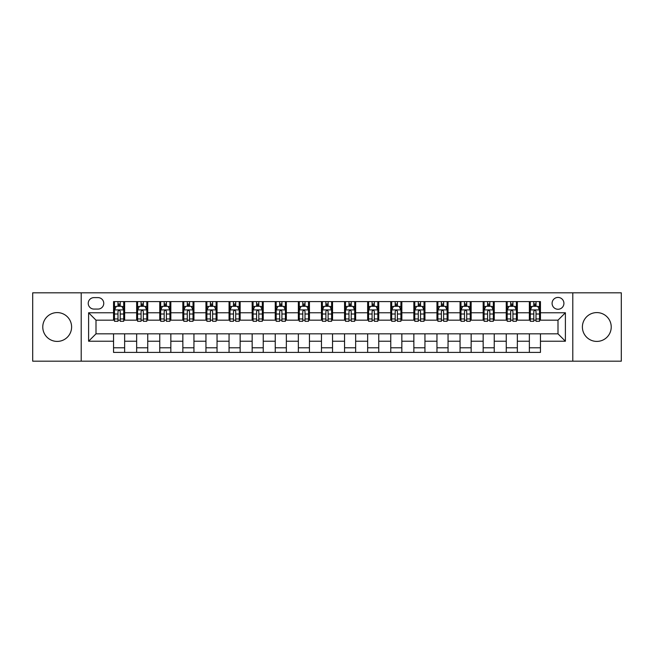 <?xml version="1.0" encoding="UTF-8"?>
<svg xmlns="http://www.w3.org/2000/svg" width="654" height="654" viewBox="0 0 654 654"><rect width="100%" height="100%" fill="white"/><g stroke="black" fill="none" stroke-linecap="round" stroke-linejoin="round"><path stroke-width="0.98" d="M596.816 312.587A14.413 14.413 0 0 0 582.395 327A14.413 14.413 0 0 0 596.816 341.413A14.413 14.413 0 0 0 611.228 327A14.413 14.413 0 0 0 596.816 312.587M57.184 312.587A14.413 14.413 0 0 0 42.772 327A14.413 14.413 0 0 0 57.184 341.413A14.413 14.413 0 0 0 71.605 327A14.413 14.413 0 0 0 57.184 312.587M558.001 297.431A5.911 5.911 0 0 0 552.09 303.342A5.911 5.911 0 0 0 558.001 309.26A5.911 5.911 0 0 0 563.92 303.342A5.911 5.911 0 0 0 558.001 297.431M572.79 361.188L621.3 361.188L621.3 292.812L572.79 292.812L572.79 361.188L81.21 361.188L81.21 292.812L32.7 292.812L32.7 361.188L81.21 361.188M93.963 309.072L98.026 309.072A5.731 5.731 0 0 0 103.757 303.342A5.731 5.731 0 0 0 98.026 297.619L93.963 297.619A5.731 5.731 0 0 0 88.233 303.342A5.731 5.731 0 0 0 93.963 309.072M572.79 292.812L81.21 292.812M113.551 341.233L88.601 341.233L88.601 312.767L113.551 312.767L113.551 320.166L95.999 320.166L95.999 333.834L113.551 333.834L113.551 352.408L540.449 352.408L540.449 333.834L558.001 333.834L558.001 320.166L540.449 320.166L540.449 312.767L565.399 312.767L565.399 341.233L540.449 341.233M540.449 312.767L540.449 301.592L113.551 301.592L113.551 312.767M529.364 301.592L529.364 320.166L530.288 320.166M533.795 320.166L536.01 320.166M539.525 320.166L540.449 320.166M529.364 320.166L516.423 320.166M506.261 301.592L506.261 320.166L507.185 320.166M510.692 320.166L512.916 320.166M506.261 320.166L493.32 320.166M483.159 301.592L483.159 320.166L484.083 320.166M487.598 320.166L489.813 320.166M483.159 320.166L470.226 320.166M460.056 301.592L460.056 320.166L460.98 320.166M464.495 320.166L466.711 320.166M460.056 320.166L447.123 320.166M436.962 301.592L436.962 320.166L437.886 320.166M441.393 320.166L443.608 320.166M436.962 320.166L424.021 320.166M413.859 301.592L413.859 320.166L414.783 320.166M418.29 320.166L420.514 320.166M413.859 320.166L400.918 320.166M390.757 301.592L390.757 320.166L391.681 320.166M395.196 320.166L397.411 320.166M390.757 320.166L377.824 320.166M367.654 301.592L367.654 320.166L368.578 320.166M372.093 320.166L374.309 320.166M367.654 320.166L354.721 320.166M344.56 301.592L344.56 320.166L345.484 320.166M348.991 320.166L351.206 320.166M344.56 320.166L331.619 320.166M321.457 301.592L321.457 320.166L322.381 320.166M325.888 320.166L328.112 320.166M321.457 320.166L308.516 320.166M298.355 301.592L298.355 320.166L299.279 320.166M302.794 320.166L305.009 320.166M298.355 320.166L285.422 320.166M275.252 301.592L275.252 320.166L276.176 320.166M279.691 320.166L281.907 320.166M275.252 320.166L262.319 320.166M252.158 301.592L252.158 320.166L253.082 320.166M256.589 320.166L258.804 320.166M252.158 320.166L239.217 320.166M229.055 301.592L229.055 320.166L229.979 320.166M233.486 320.166L235.71 320.166M229.055 320.166L216.114 320.166M205.953 301.592L205.953 320.166L206.877 320.166M210.392 320.166L212.607 320.166M205.953 320.166L193.02 320.166M182.85 301.592L182.85 320.166L183.774 320.166M187.289 320.166L189.505 320.166M182.85 320.166L169.917 320.166M159.756 301.592L159.756 320.166L160.68 320.166M164.187 320.166L166.402 320.166M159.756 320.166L146.815 320.166M136.653 301.592L136.653 320.166L137.577 320.166M141.084 320.166L143.308 320.166M136.653 320.166L123.712 320.166M113.551 320.166L114.475 320.166M117.99 320.166L120.205 320.166M113.551 333.834L124.636 333.834L124.636 352.408M540.449 333.834L124.636 333.834M124.636 301.592L124.636 320.166M113.551 306.211L114.475 306.211M117.99 306.211L120.205 306.211M123.712 306.211L124.636 306.211M113.551 347.789L124.636 347.789M136.653 333.834L136.653 352.408M147.739 301.592L147.739 320.166M136.653 306.211L137.577 306.211M141.084 306.211L143.308 306.211M146.815 306.211L147.739 306.211M147.739 333.834L147.739 352.408M136.653 347.789L147.739 347.789M159.756 333.834L159.756 352.408M170.841 333.834L170.841 352.408M159.756 347.789L170.841 347.789M170.841 301.592L170.841 320.166M159.756 306.211L160.68 306.211M164.187 306.211L166.402 306.211M169.917 306.211L170.841 306.211M182.85 333.834L182.85 352.408M193.944 333.834L193.944 352.408M182.85 347.789L193.944 347.789M193.944 301.592L193.944 320.166M182.85 306.211L183.774 306.211M187.289 306.211L189.505 306.211M193.02 306.211L193.944 306.211M205.953 333.834L205.953 352.408M217.038 333.834L217.038 352.408M205.953 347.789L217.038 347.789M217.038 301.592L217.038 320.166M205.953 306.211L206.877 306.211M210.392 306.211L212.607 306.211M216.114 306.211L217.038 306.211M229.055 333.834L229.055 352.408M240.141 333.834L240.141 352.408M229.055 347.789L240.141 347.789M240.141 301.592L240.141 320.166M229.055 306.211L229.979 306.211M233.486 306.211L235.71 306.211M239.217 306.211L240.141 306.211M252.158 333.834L252.158 352.408M263.243 333.834L263.243 352.408M252.158 347.789L263.243 347.789M263.243 301.592L263.243 320.166M252.158 306.211L253.082 306.211M256.589 306.211L258.804 306.211M262.319 306.211L263.243 306.211M275.252 333.834L275.252 352.408M286.346 333.834L286.346 352.408M275.252 347.789L286.346 347.789M286.346 301.592L286.346 320.166M275.252 306.211L276.176 306.211M279.691 306.211L281.907 306.211M285.422 306.211L286.346 306.211M298.355 333.834L298.355 352.408M309.44 333.834L309.44 352.408M298.355 347.789L309.44 347.789M309.44 301.592L309.44 320.166M298.355 306.211L299.279 306.211M302.794 306.211L305.009 306.211M308.516 306.211L309.44 306.211M321.457 333.834L321.457 352.408M332.543 333.834L332.543 352.408M321.457 347.789L332.543 347.789M332.543 301.592L332.543 320.166M321.457 306.211L322.381 306.211M325.888 306.211L328.112 306.211M331.619 306.211L332.543 306.211M344.56 333.834L344.56 352.408M355.645 333.834L355.645 352.408M344.56 347.789L355.645 347.789M355.645 301.592L355.645 320.166M344.56 306.211L345.484 306.211M348.991 306.211L351.206 306.211M354.721 306.211L355.645 306.211M367.654 333.834L367.654 352.408M378.748 333.834L378.748 352.408M367.654 347.789L378.748 347.789M378.748 301.592L378.748 320.166M367.654 306.211L368.578 306.211M372.093 306.211L374.309 306.211M377.824 306.211L378.748 306.211M390.757 333.834L390.757 352.408M401.842 333.834L401.842 352.408M390.757 347.789L401.842 347.789M401.842 301.592L401.842 320.166M390.757 306.211L391.681 306.211M395.196 306.211L397.411 306.211M400.918 306.211L401.842 306.211M413.859 333.834L413.859 352.408M424.945 333.834L424.945 352.408M413.859 347.789L424.945 347.789M424.945 301.592L424.945 320.166M413.859 306.211L414.783 306.211M418.29 306.211L420.514 306.211M424.021 306.211L424.945 306.211M436.962 333.834L436.962 352.408M448.047 333.834L448.047 352.408M436.962 347.789L448.047 347.789M448.047 301.592L448.047 320.166M436.962 306.211L437.886 306.211M441.393 306.211L443.608 306.211M447.123 306.211L448.047 306.211M460.056 333.834L460.056 352.408M471.15 333.834L471.15 352.408M460.056 347.789L471.15 347.789M471.15 301.592L471.15 320.166M460.056 306.211L460.98 306.211M464.495 306.211L466.711 306.211M470.226 306.211L471.15 306.211M483.159 333.834L483.159 352.408M494.244 333.834L494.244 352.408M483.159 347.789L494.244 347.789M494.244 301.592L494.244 320.166M483.159 306.211L484.083 306.211M487.598 306.211L489.813 306.211M493.32 306.211L494.244 306.211M506.261 333.834L506.261 352.408M517.347 333.834L517.347 352.408M506.261 347.789L517.347 347.789M517.347 301.592L517.347 320.166M506.261 306.211L507.185 306.211M510.692 306.211L512.916 306.211M516.423 306.211L517.347 306.211M529.364 333.834L529.364 352.408M529.364 347.789L540.449 347.789M529.364 306.211L530.288 306.211M533.795 306.211L536.01 306.211M539.525 306.211L540.449 306.211M95.999 320.166L88.601 312.767M95.999 333.834L88.601 341.233M565.399 312.767L558.001 320.166M565.399 341.233L558.001 333.834M120.205 303.996L117.99 303.996M123.712 318.956L120.205 318.956L120.205 321.269L123.712 321.269L123.712 309.996L121.865 306.301L116.322 306.301L114.475 309.996L114.475 321.269L117.99 321.269L117.99 318.956L114.475 318.956M114.475 309.996L114.475 301.592M123.712 309.996L123.712 301.592M117.99 306.301L117.99 301.592M120.205 301.592L120.205 306.301M120.205 318.956L120.205 311.386C119.469 309.963 118.726 309.963 117.99 311.386L117.99 318.956M143.308 303.996L141.084 303.996M146.815 318.956L143.308 318.956L143.308 321.269L146.815 321.269L146.815 309.996L144.967 306.301L139.425 306.301L137.577 309.996L137.577 321.269L141.084 321.269L141.084 318.956L137.577 318.956M137.577 309.996L137.577 301.592M146.815 309.996L146.815 301.592M141.084 306.301L141.084 301.592M143.308 301.592L143.308 306.301M143.308 318.956L143.308 311.386C142.564 309.963 141.828 309.963 141.084 311.386L141.084 318.956M166.402 303.996L164.187 303.996M169.917 318.956L166.402 318.956L166.402 321.269L169.917 321.269L169.917 309.996L168.07 306.301L162.527 306.301L160.68 309.996L160.68 321.269L164.187 321.269L164.187 318.956L160.68 318.956M160.68 309.996L160.68 301.592M169.917 309.996L169.917 301.592M164.187 306.301L164.187 301.592M166.402 301.592L166.402 306.301M166.402 318.956L166.402 311.386C165.666 309.963 164.931 309.963 164.187 311.386L164.187 318.956M189.505 303.996L187.289 303.996M193.02 318.956L189.505 318.956L189.505 321.269L193.02 321.269L193.02 309.996L191.172 306.301L185.622 306.301L183.774 309.996L183.774 321.269L187.289 321.269L187.289 318.956L183.774 318.956M183.774 309.996L183.774 301.592M193.02 309.996L193.02 301.592M187.289 306.301L187.289 301.592M189.505 301.592L189.505 306.301M189.505 318.956L189.505 311.386C188.769 309.963 188.025 309.963 187.289 311.386L187.289 318.956M212.607 303.996L210.392 303.996M216.114 318.956L212.607 318.956L212.607 321.269L216.114 321.269L216.114 309.996L214.267 306.301L208.724 306.301L206.877 309.996L206.877 321.269L210.392 321.269L210.392 318.956L206.877 318.956M206.877 309.996L206.877 301.592M216.114 309.996L216.114 301.592M210.392 306.301L210.392 301.592M212.607 301.592L212.607 306.301M212.607 318.956L212.607 311.386C211.871 309.963 211.128 309.963 210.392 311.386L210.392 318.956M235.71 303.996L233.486 303.996M239.217 318.956L235.71 318.956L235.71 321.269L239.217 321.269L239.217 309.996L237.369 306.301L231.827 306.301L229.979 309.996L229.979 321.269L233.486 321.269L233.486 318.956L229.979 318.956M229.979 309.996L229.979 301.592M239.217 309.996L239.217 301.592M233.486 306.301L233.486 301.592M235.71 301.592L235.71 306.301M235.71 318.956L235.71 311.386C234.966 309.963 234.23 309.963 233.486 311.386L233.486 318.956M258.804 303.996L256.589 303.996M262.319 318.956L258.804 318.956L258.804 321.269L262.319 321.269L262.319 309.996L260.472 306.301L254.929 306.301L253.082 309.996L253.082 321.269L256.589 321.269L256.589 318.956L253.082 318.956M253.082 309.996L253.082 301.592M262.319 309.996L262.319 301.592M256.589 306.301L256.589 301.592M258.804 301.592L258.804 306.301M258.804 318.956L258.804 311.386C258.068 309.963 257.333 309.963 256.589 311.386L256.589 318.956M281.907 303.996L279.691 303.996M285.422 318.956L281.907 318.956L281.907 321.269L285.422 321.269L285.422 309.996L283.574 306.301L278.024 306.301L276.176 309.996L276.176 321.269L279.691 321.269L279.691 318.956L276.176 318.956M276.176 309.996L276.176 301.592M285.422 309.996L285.422 301.592M279.691 306.301L279.691 301.592M281.907 301.592L281.907 306.301M281.907 318.956L281.907 311.386C281.171 309.963 280.427 309.963 279.691 311.386L279.691 318.956M305.009 303.996L302.794 303.996M308.516 318.956L305.009 318.956L305.009 321.269L308.516 321.269L308.516 309.996L306.669 306.301L301.126 306.301L299.279 309.996L299.279 321.269L302.794 321.269L302.794 318.956L299.279 318.956M299.279 309.996L299.279 301.592M308.516 309.996L308.516 301.592M302.794 306.301L302.794 301.592M305.009 301.592L305.009 306.301M305.009 318.956L305.009 311.386C304.274 309.963 303.53 309.963 302.794 311.386L302.794 318.956M328.112 303.996L325.888 303.996M331.619 318.956L328.112 318.956L328.112 321.269L331.619 321.269L331.619 309.996L329.771 306.301L324.229 306.301L322.381 309.996L322.381 321.269L325.888 321.269L325.888 318.956L322.381 318.956M322.381 309.996L322.381 301.592M331.619 309.996L331.619 301.592M325.888 306.301L325.888 301.592M328.112 301.592L328.112 306.301M328.112 318.956L328.112 311.386C327.368 309.963 326.632 309.963 325.888 311.386L325.888 318.956M351.206 303.996L348.991 303.996M354.721 318.956L351.206 318.956L351.206 321.269L354.721 321.269L354.721 309.996L352.874 306.301L347.331 306.301L345.484 309.996L345.484 321.269L348.991 321.269L348.991 318.956L345.484 318.956M345.484 309.996L345.484 301.592M354.721 309.996L354.721 301.592M348.991 306.301L348.991 301.592M351.206 301.592L351.206 306.301M351.206 318.956L351.206 311.386C350.47 309.963 349.735 309.963 348.991 311.386L348.991 318.956M374.309 303.996L372.093 303.996M377.824 318.956L374.309 318.956L374.309 321.269L377.824 321.269L377.824 309.996L375.976 306.301L370.426 306.301L368.578 309.996L368.578 321.269L372.093 321.269L372.093 318.956L368.578 318.956M368.578 309.996L368.578 301.592M377.824 309.996L377.824 301.592M372.093 306.301L372.093 301.592M374.309 301.592L374.309 306.301M374.309 318.956L374.309 311.386C373.573 309.963 372.829 309.963 372.093 311.386L372.093 318.956M397.411 303.996L395.196 303.996M400.918 318.956L397.411 318.956L397.411 321.269L400.918 321.269L400.918 309.996L399.071 306.301L393.528 306.301L391.681 309.996L391.681 321.269L395.196 321.269L395.196 318.956L391.681 318.956M391.681 309.996L391.681 301.592M400.918 309.996L400.918 301.592M395.196 306.301L395.196 301.592M397.411 301.592L397.411 306.301M397.411 318.956L397.411 311.386C396.676 309.963 395.932 309.963 395.196 311.386L395.196 318.956M420.514 303.996L418.29 303.996M424.021 318.956L420.514 318.956L420.514 321.269L424.021 321.269L424.021 309.996L422.173 306.301L416.631 306.301L414.783 309.996L414.783 321.269L418.29 321.269L418.29 318.956L414.783 318.956M414.783 309.996L414.783 301.592M424.021 309.996L424.021 301.592M418.29 306.301L418.29 301.592M420.514 301.592L420.514 306.301M420.514 318.956L420.514 311.386C419.77 309.963 419.034 309.963 418.29 311.386L418.29 318.956M443.608 303.996L441.393 303.996M447.123 318.956L443.608 318.956L443.608 321.269L447.123 321.269L447.123 309.996L445.276 306.301L439.733 306.301L437.886 309.996L437.886 321.269L441.393 321.269L441.393 318.956L437.886 318.956M437.886 309.996L437.886 301.592M447.123 309.996L447.123 301.592M441.393 306.301L441.393 301.592M443.608 301.592L443.608 306.301M443.608 318.956L443.608 311.386C442.872 309.963 442.137 309.963 441.393 311.386L441.393 318.956M466.711 303.996L464.495 303.996M470.226 318.956L466.711 318.956L466.711 321.269L470.226 321.269L470.226 309.996L468.378 306.301L462.828 306.301L460.98 309.996L460.98 321.269L464.495 321.269L464.495 318.956L460.98 318.956M460.98 309.996L460.98 301.592M470.226 309.996L470.226 301.592M464.495 306.301L464.495 301.592M466.711 301.592L466.711 306.301M466.711 318.956L466.711 311.386C465.975 309.963 465.231 309.963 464.495 311.386L464.495 318.956M489.813 303.996L487.598 303.996M493.32 318.956L489.813 318.956L489.813 321.269L493.32 321.269L493.32 309.996L491.473 306.301L485.93 306.301L484.083 309.996L484.083 321.269L487.598 321.269L487.598 318.956L484.083 318.956M484.083 309.996L484.083 301.592M493.32 309.996L493.32 301.592M487.598 306.301L487.598 301.592M489.813 301.592L489.813 306.301M489.813 318.956L489.813 311.386C489.078 309.963 488.334 309.963 487.598 311.386L487.598 318.956M512.916 303.996L510.692 303.996M516.423 318.956L512.916 318.956L512.916 321.269L516.423 321.269L516.423 309.996L514.575 306.301L509.033 306.301L507.185 309.996L507.185 321.269L510.692 321.269L510.692 318.956L507.185 318.956M507.185 309.996L507.185 301.592M516.423 309.996L516.423 301.592M510.692 306.301L510.692 301.592M512.916 301.592L512.916 306.301M512.916 318.956L512.916 311.386C512.172 309.963 511.436 309.963 510.692 311.386L510.692 318.956M536.01 303.996L533.795 303.996M539.525 318.956L536.01 318.956L536.01 321.269L539.525 321.269L539.525 309.996L537.678 306.301L532.135 306.301L530.288 309.996L530.288 321.269L533.795 321.269L533.795 318.956L530.288 318.956M530.288 309.996L530.288 301.592M539.525 309.996L539.525 301.592M533.795 306.301L533.795 301.592M536.01 301.592L536.01 306.301M536.01 318.956L536.01 311.386C535.274 309.963 534.539 309.963 533.795 311.386L533.795 318.956M136.653 341.233L124.636 341.233M136.653 312.767L124.636 312.767M159.756 312.767L147.739 312.767M159.756 341.233L147.739 341.233M182.85 312.767L170.841 312.767M182.85 341.233L170.841 341.233M205.953 312.767L193.944 312.767M205.953 341.233L193.944 341.233M229.055 312.767L217.038 312.767M229.055 341.233L217.038 341.233M252.158 312.767L240.141 312.767M252.158 341.233L240.141 341.233M275.252 312.767L263.243 312.767M275.252 341.233L263.243 341.233M298.355 312.767L286.346 312.767M298.355 341.233L286.346 341.233M321.457 312.767L309.44 312.767M321.457 341.233L309.44 341.233M344.56 312.767L332.543 312.767M344.56 341.233L332.543 341.233M367.654 312.767L355.645 312.767M367.654 341.233L355.645 341.233M390.757 312.767L378.748 312.767M390.757 341.233L378.748 341.233M413.859 312.767L401.842 312.767M413.859 341.233L401.842 341.233M436.962 312.767L424.945 312.767M436.962 341.233L424.945 341.233M460.056 312.767L448.047 312.767M460.056 341.233L448.047 341.233M483.159 312.767L471.15 312.767M483.159 341.233L471.15 341.233M506.261 312.767L494.244 312.767M506.261 341.233L494.244 341.233M529.364 312.767L517.347 312.767M529.364 341.233L517.347 341.233M123.671 309.906L114.524 309.906M114.475 306.522L116.216 306.522M121.979 306.522L123.712 306.522M117.99 314.002L114.475 314.002M123.712 314.002L120.205 314.002M120.205 305.165L117.99 305.165M146.774 309.906L137.626 309.906M137.577 306.522L139.31 306.522M145.082 306.522L146.815 306.522M141.084 314.002L137.577 314.002M146.815 314.002L143.308 314.002M143.308 305.165L141.084 305.165M169.868 309.906L160.72 309.906M160.68 306.522L162.413 306.522M168.176 306.522L169.917 306.522M164.187 314.002L160.68 314.002M169.917 314.002L166.402 314.002M166.402 305.165L164.187 305.165M192.971 309.906L183.823 309.906M183.774 306.522L185.515 306.522M191.279 306.522L193.02 306.522M187.289 314.002L183.774 314.002M193.02 314.002L189.505 314.002M189.505 305.165L187.289 305.165M216.073 309.906L206.926 309.906M206.877 306.522L208.618 306.522M214.381 306.522L216.114 306.522M210.392 314.002L206.877 314.002M216.114 314.002L212.607 314.002M212.607 305.165L210.392 305.165M239.176 309.906L230.028 309.906M229.979 306.522L231.712 306.522M237.484 306.522L239.217 306.522M233.486 314.002L229.979 314.002M239.217 314.002L235.71 314.002M235.71 305.165L233.486 305.165M262.27 309.906L253.123 309.906M253.082 306.522L254.815 306.522M260.578 306.522L262.319 306.522M256.589 314.002L253.082 314.002M262.319 314.002L258.804 314.002M258.804 305.165L256.589 305.165M285.373 309.906L276.225 309.906M276.176 306.522L277.917 306.522M283.681 306.522L285.422 306.522M279.691 314.002L276.176 314.002M285.422 314.002L281.907 314.002M281.907 305.165L279.691 305.165M308.475 309.906L299.328 309.906M299.279 306.522L301.02 306.522M306.783 306.522L308.516 306.522M302.794 314.002L299.279 314.002M308.516 314.002L305.009 314.002M305.009 305.165L302.794 305.165M331.57 309.906L322.43 309.906M322.381 306.522L324.114 306.522M329.886 306.522L331.619 306.522M325.888 314.002L322.381 314.002M331.619 314.002L328.112 314.002M328.112 305.165L325.888 305.165M354.672 309.906L345.525 309.906M345.484 306.522L347.217 306.522M352.98 306.522L354.721 306.522M348.991 314.002L345.484 314.002M354.721 314.002L351.206 314.002M351.206 305.165L348.991 305.165M377.775 309.906L368.627 309.906M368.578 306.522L370.319 306.522M376.083 306.522L377.824 306.522M372.093 314.002L368.578 314.002M377.824 314.002L374.309 314.002M374.309 305.165L372.093 305.165M400.877 309.906L391.73 309.906M391.681 306.522L393.422 306.522M399.185 306.522L400.918 306.522M395.196 314.002L391.681 314.002M400.918 314.002L397.411 314.002M397.411 305.165L395.196 305.165M423.972 309.906L414.824 309.906M414.783 306.522L416.516 306.522M422.288 306.522L424.021 306.522M418.29 314.002L414.783 314.002M424.021 314.002L420.514 314.002M420.514 305.165L418.29 305.165M447.074 309.906L437.927 309.906M437.886 306.522L439.619 306.522M445.382 306.522L447.123 306.522M441.393 314.002L437.886 314.002M447.123 314.002L443.608 314.002M443.608 305.165L441.393 305.165M470.177 309.906L461.029 309.906M460.98 306.522L462.721 306.522M468.485 306.522L470.226 306.522M464.495 314.002L460.98 314.002M470.226 314.002L466.711 314.002M466.711 305.165L464.495 305.165M493.279 309.906L484.132 309.906M484.083 306.522L485.824 306.522M491.587 306.522L493.32 306.522M487.598 314.002L484.083 314.002M493.32 314.002L489.813 314.002M489.813 305.165L487.598 305.165M516.374 309.906L507.226 309.906M507.185 306.522L508.918 306.522M514.69 306.522L516.423 306.522M510.692 314.002L507.185 314.002M516.423 314.002L512.916 314.002M512.916 305.165L510.692 305.165M539.476 309.906L530.329 309.906M530.288 306.522L532.021 306.522M537.784 306.522L539.525 306.522M533.795 314.002L530.288 314.002M539.525 314.002L536.01 314.002M536.01 305.165L533.795 305.165"/></g></svg>
